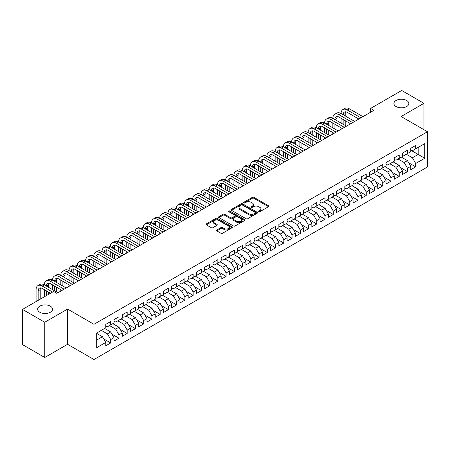 <?xml version="1.0" encoding="UTF-8"?>
<svg xmlns="http://www.w3.org/2000/svg" width="450" height="450" viewBox="0 0 450 450"><rect width="100%" height="100%" fill="white"/><g stroke="black" fill="none" stroke-linecap="round" stroke-linejoin="round"><path stroke-width="0.67" d="M258.778 211.663A0.799 0.461 0 0 0 259.914 211.663L268.509 206.702A1.142 0.658 0 0 0 268.847 206.235A1.142 0.658 0 0 0 268.509 205.768L253.946 197.359A1.142 0.658 0 0 0 252.326 197.359L243.731 202.32A0.799 0.461 0 0 0 243.495 202.646A0.799 0.461 0 0 0 243.731 202.972A0.799 0.461 0 0 0 244.862 202.972L245.976 202.331A3.662 2.115 0 0 1 251.156 202.331L252.366 203.034A3.662 2.115 0 0 1 253.44 204.531A3.662 2.115 0 0 1 252.366 206.021L251.257 206.662A0.799 0.461 0 0 0 251.021 206.994A0.799 0.461 0 0 0 251.257 207.321A0.799 0.461 0 0 0 252.388 207.321L253.502 206.679A3.662 2.115 0 0 1 258.677 206.679L259.892 207.377A3.662 2.115 0 0 1 260.966 208.873A3.662 2.115 0 0 1 259.892 210.369L258.778 211.011A0.799 0.461 0 0 0 258.548 211.337A0.799 0.461 0 0 0 258.778 211.663L258.778 211.011M50.361 306.169A7.459 4.309 0 0 0 42.233 305.235A7.459 4.309 0 0 0 37.626 309.218A7.459 4.309 0 0 0 39.814 312.261A7.459 4.309 0 0 0 47.942 313.194A7.459 4.309 0 0 0 52.549 309.218A7.459 4.309 0 0 0 50.361 306.169M406.642 100.474A7.459 4.309 0 0 0 398.514 99.54A7.459 4.309 0 0 0 393.907 103.517A7.459 4.309 0 0 0 396.09 106.566A7.459 4.309 0 0 0 404.224 107.499A7.459 4.309 0 0 0 408.831 103.517A7.459 4.309 0 0 0 406.642 100.474M216.804 229.967A1.142 0.658 0 0 0 216.472 230.434A1.142 0.658 0 0 0 216.804 230.901L220.894 233.257A1.142 0.658 0 0 0 222.508 233.257L232.059 227.745A1.142 0.658 0 0 0 232.391 227.278A1.142 0.658 0 0 0 232.059 226.811L217.491 218.402A1.142 0.658 0 0 0 215.876 218.402L206.325 223.914A1.142 0.658 0 0 0 205.993 224.381A1.142 0.658 0 0 0 206.325 224.848L211.264 227.7A1.142 0.658 0 0 0 212.884 227.7L216.968 225.338A1.142 0.658 0 0 0 217.305 224.871A1.142 0.658 0 0 0 216.968 224.404L214.521 222.992A3.06 1.766 0 0 1 213.621 221.743A3.06 1.766 0 0 1 215.511 220.112A3.06 1.766 0 0 1 218.846 220.494L228.437 226.029A3.06 1.766 0 0 1 229.331 227.278A3.06 1.766 0 0 1 227.441 228.909A3.06 1.766 0 0 1 224.106 228.527L222.508 227.604A1.142 0.658 0 0 0 220.894 227.604L216.804 229.967L216.804 230.901L220.894 228.555L220.894 227.604M44.758 322.256L44.758 357.474L67.59 344.295L67.59 309.071L44.758 322.256L22.5 309.409L53.578 291.465L56.874 293.366L373.916 110.323L370.62 108.422L370.62 112.23M67.59 309.071L93.971 324.304L427.5 131.743L427.5 166.961L93.971 359.522L93.971 324.304M423.956 129.696L423.956 103.326L401.119 116.511L427.5 131.743M423.956 103.326L401.698 90.478L370.62 108.422M246.054 218.728A1.142 0.658 0 0 0 247.674 218.728L257.22 213.216A1.142 0.658 0 0 0 257.558 212.749A1.142 0.658 0 0 0 257.22 212.282L242.657 203.873A1.142 0.658 0 0 0 241.037 203.873L231.491 209.385A1.142 0.658 0 0 0 231.154 209.852A1.142 0.658 0 0 0 231.491 210.319L246.054 218.728M229.022 211.838A0.799 0.461 0 0 1 229.832 211.95L229.832 210.999L244.643 219.549A1.142 0.658 0 0 1 244.974 220.016A1.142 0.658 0 0 1 244.643 220.483L235.091 225.996A1.142 0.658 0 0 1 233.471 225.996L218.908 217.586L218.908 216.653A1.142 0.658 0 0 0 218.576 217.119A1.142 0.658 0 0 0 218.908 217.586M218.908 216.653L222.998 214.29A1.142 0.658 0 0 1 224.612 214.29L230.518 217.704A1.142 0.658 0 0 0 232.138 217.704L234.849 216.135A1.142 0.658 0 0 0 235.187 215.668A1.142 0.658 0 0 0 234.849 215.201L228.701 211.652A0.799 0.461 0 0 1 228.465 211.326A0.799 0.461 0 0 1 228.96 210.898A0.799 0.461 0 0 1 229.832 210.999M410.766 150.159L418.185 154.446L418.185 147.398L424.777 143.589L415.71 148.826L415.71 145.446L410.766 148.303L410.766 151.684L407.469 153.585L407.469 150.21L402.525 153.062L402.525 156.442L399.223 158.344L399.223 154.969L394.279 157.821L394.279 161.201L390.983 163.102L390.983 159.727L386.038 162.579L386.038 165.96L382.736 167.867L382.736 164.486L377.792 167.338L377.792 170.719L374.496 172.626L374.496 169.245L369.551 172.102L369.551 175.477L366.249 177.384L366.249 174.004L361.305 176.861L361.305 180.236L358.009 182.143L358.009 178.763L353.064 181.62L353.064 185.001L349.762 186.902L349.762 183.521L344.818 186.379L344.818 189.759L341.522 191.661L341.522 188.28L336.577 191.138L336.577 194.518L333.276 196.419L333.276 193.039L328.331 195.896L328.331 199.277L325.035 201.178L325.035 197.803L320.091 200.655L320.091 204.036L316.789 205.937L316.789 202.562L311.844 205.414L311.844 208.794L308.548 210.696L308.548 207.321L303.604 210.172L303.604 213.553L300.302 215.46L300.302 212.079L295.358 214.931L295.358 218.312L292.061 220.219L292.061 216.838L287.117 219.696L287.117 223.071L283.815 224.977L283.815 221.597L278.871 224.454L278.871 227.829L275.574 229.736L275.574 226.356L270.63 229.213L270.63 232.594L267.328 234.495L267.328 231.114L262.384 233.972L262.384 237.352L259.088 239.254L259.088 235.873L254.143 238.731L254.143 242.111L250.841 244.013L250.841 240.632L245.897 243.489L245.897 246.87L242.601 248.771L242.601 245.396L237.656 248.248L237.656 251.629L234.354 253.53L234.354 250.155L229.41 253.007L229.41 256.387L226.114 258.289L226.114 254.914L221.169 257.766L221.169 261.146L217.868 263.053L217.868 259.673L212.923 262.524L212.923 265.905L209.627 267.812L209.627 264.431L204.683 267.289L204.683 270.664L201.381 272.571L201.381 269.19L196.436 272.048L196.436 275.423L193.14 277.329L193.14 273.949L188.196 276.806L188.196 280.181L184.894 282.088L184.894 278.707L179.949 281.565L179.949 284.946L176.653 286.847L176.653 283.466L171.709 286.324L171.709 289.704L168.407 291.606L168.407 288.225L163.463 291.082L163.463 294.463L160.166 296.364L160.166 292.984L155.222 295.841L155.222 299.222L151.92 301.123L151.92 297.748L146.976 300.6L146.976 303.981L143.679 305.882L143.679 302.507L138.735 305.359L138.735 308.739L135.433 310.646L135.433 307.266L130.489 310.118L130.489 313.498L127.192 315.405L127.192 312.024L122.248 314.882L122.248 318.257L118.946 320.164L118.946 316.783L114.002 319.641L114.002 323.016L110.706 324.923L110.706 321.542L105.761 324.399L105.761 327.774L96.688 333.011L96.688 347.67L105.761 342.433L102.459 336.724L96.688 333.394M424.777 143.589L424.777 158.248L415.71 163.485L412.414 157.776L406.316 154.254M408.746 162.844L415.71 166.866L415.71 163.485M415.71 166.866L410.766 169.723L410.766 166.343L407.469 168.244L404.173 162.534L398.07 159.013M400.506 167.602L407.469 171.624L407.469 168.244M407.469 171.624L402.525 174.482L402.525 171.101L399.223 173.002L395.927 167.293L389.829 163.772M392.259 172.361L399.223 176.383L399.223 173.002M399.223 176.383L394.279 179.241L394.279 175.86L390.983 177.761L387.686 172.052L381.583 168.531M384.019 177.12L390.983 181.142L390.983 177.761M390.983 181.142L386.038 183.999L386.038 180.619L382.736 182.526L379.44 176.811L373.343 173.289M375.772 181.879L382.736 185.901L382.736 182.526M382.736 185.901L377.792 188.758L377.792 185.377L374.496 187.284L371.199 181.569L365.096 178.048M367.532 186.638L374.496 190.659L374.496 187.284M374.496 190.659L369.551 193.517L369.551 190.136L366.249 192.043L362.953 186.328L356.856 182.807M359.286 191.402L366.249 195.424L366.249 192.043M366.249 195.424L361.305 198.276L361.305 194.895L358.009 196.802L354.713 191.093L348.609 187.566M351.045 196.161L358.009 200.183L358.009 196.802M358.009 200.183L353.064 203.034L353.064 199.659L349.762 201.561L346.466 195.851L340.369 192.33M342.799 200.919L349.762 204.941L349.762 201.561M349.762 204.941L344.818 207.793L344.818 204.418L341.522 206.319L338.226 200.61L332.123 197.089M334.558 205.678L341.522 209.7L341.522 206.319M341.522 209.7L336.577 212.552L336.577 209.177L333.276 211.078L329.979 205.369L323.882 201.847M326.312 210.437L333.276 214.459L333.276 211.078M333.276 214.459L328.331 217.316L328.331 213.936L325.035 215.837L321.739 210.127L315.636 206.606M318.071 215.196L325.035 219.218L325.035 215.837M325.035 219.218L320.091 222.075L320.091 218.694L316.789 220.596L313.493 214.886L307.395 211.365M309.825 219.954L316.789 223.976L316.789 220.596M316.789 223.976L311.844 226.834L311.844 223.453L308.548 225.354L305.252 219.645L299.149 216.124M301.584 224.713L308.548 228.735L308.548 225.354M308.548 228.735L303.604 231.593L303.604 228.212L300.302 230.119L297.006 224.404L290.908 220.882M293.338 229.472L300.302 233.494L300.302 230.119M300.302 233.494L295.358 236.351L295.358 232.971L292.061 234.877L288.765 229.162L282.662 225.641M285.097 234.231L292.061 238.252L292.061 234.877M292.061 238.252L287.117 241.11L287.117 237.729L283.815 239.636L280.519 233.921L274.421 230.4M276.851 238.995L283.815 243.017L283.815 239.636M283.815 243.017L278.871 245.869L278.871 242.488L275.574 244.395L272.278 238.686L266.175 235.159M268.611 243.754L275.574 247.776L275.574 244.395M275.574 247.776L270.63 250.627L270.63 247.252L267.328 249.154L264.032 243.444L257.934 239.923M260.364 248.513L267.328 252.534L267.328 249.154M267.328 252.534L262.384 255.386L262.384 252.011L259.088 253.912L255.791 248.203L249.688 244.682M252.124 253.271L259.088 257.293L259.088 253.912M259.088 257.293L254.143 260.145L254.143 256.77L250.841 258.671L247.545 252.962L241.447 249.441M243.877 258.03L250.841 262.052L250.841 258.671M250.841 262.052L245.897 264.909L245.897 261.529L242.601 263.43L239.304 257.721L233.201 254.199M235.637 262.789L242.601 266.811L242.601 263.43M242.601 266.811L237.656 269.668L237.656 266.287L234.354 268.189L231.058 262.479L224.961 258.958M227.391 267.548L234.354 271.569L234.354 268.189M234.354 271.569L229.41 274.427L229.41 271.046L226.114 272.947L222.817 267.238L216.714 263.717M219.15 272.306L226.114 276.328L226.114 272.947M226.114 276.328L221.169 279.186L221.169 275.805L217.868 277.712L214.571 271.997L208.474 268.476M210.904 277.065L217.868 281.087L217.868 277.712M217.868 281.087L212.923 283.944L212.923 280.564L209.627 282.471L206.331 276.756L200.227 273.234M202.663 281.824L209.627 285.846L209.627 282.471M209.627 285.846L204.683 288.703L204.683 285.322L201.381 287.229L198.084 281.514L191.987 277.993M194.417 286.588L201.381 290.604L201.381 287.229M201.381 290.604L196.436 293.462L196.436 290.081L193.14 291.988L189.844 286.279L183.741 282.752M186.176 291.347L193.14 295.369L193.14 291.988M193.14 295.369L188.196 298.221L188.196 294.846L184.894 296.747L181.597 291.037L175.5 287.516M177.93 296.106L184.894 300.127L184.894 296.747M184.894 300.127L179.949 302.979L179.949 299.604L176.653 301.506L173.357 295.796L167.254 292.275M169.689 300.864L176.653 304.886L176.653 301.506M176.653 304.886L171.709 307.738L171.709 304.363L168.407 306.264L165.111 300.555L159.013 297.034M161.443 305.623L168.407 309.645L168.407 306.264M168.407 309.645L163.463 312.502L163.463 309.122L160.166 311.023L156.87 305.314L150.767 301.793M153.203 310.382L160.166 314.404L160.166 311.023M160.166 314.404L155.222 317.261L155.222 313.881L151.92 315.782L148.624 310.072L142.526 306.551M144.956 315.141L151.92 319.162L151.92 315.782M151.92 319.162L146.976 322.02L146.976 318.639L143.679 320.541L140.383 314.831L134.28 311.31M136.716 319.899L143.679 323.921L143.679 320.541M143.679 323.921L138.735 326.779L138.735 323.398L135.433 325.305L132.137 319.59L126.039 316.069M128.469 324.658L135.433 328.68L135.433 325.305M135.433 328.68L130.489 331.537L130.489 328.157L127.192 330.064L123.896 324.349L117.793 320.827M120.229 329.417L127.192 333.439L127.192 330.064M127.192 333.439L122.248 336.296L122.248 332.916L118.946 334.822L115.65 329.108L109.552 325.586M111.983 334.181L118.946 338.197L118.946 334.822M118.946 338.197L114.002 341.055L114.002 337.674L110.706 339.581L107.409 333.872L101.306 330.345M103.742 338.94L110.706 342.962L110.706 339.581M110.706 342.962L105.761 345.814L105.761 342.433M105.761 325.873L107.409 326.824L110.706 324.923M96.688 340.054L102.459 336.724M114.002 321.114L115.65 322.065L118.946 320.164M107.409 333.872L110.706 331.965L104.603 328.444M114.002 337.674L110.706 331.965M122.248 316.356L123.896 317.306L127.192 315.405M115.65 329.108L118.946 327.206L112.849 323.685M122.248 332.916L118.946 327.206M130.489 311.597L132.137 312.548L135.433 310.646M123.896 324.349L127.192 322.447L121.089 318.926M130.489 328.157L127.192 322.447M138.735 306.838L140.383 307.789L143.679 305.882M132.137 319.59L135.433 317.689L129.336 314.168M138.735 323.398L135.433 317.689M146.976 302.079L148.624 303.03L151.92 301.123M140.383 314.831L143.679 312.93L137.576 309.409M146.976 318.639L143.679 312.93M155.222 297.315L156.87 298.271L160.166 296.364M148.624 310.072L151.92 308.171L145.822 304.644M155.222 313.881L151.92 308.171M163.463 292.556L165.111 293.512L168.407 291.606M156.87 305.314L160.166 303.407L154.063 299.886M163.463 309.122L160.166 303.407M171.709 287.798L173.357 288.748L176.653 286.847M165.111 300.555L168.407 298.648L162.309 295.127M171.709 304.363L168.407 298.648M179.949 283.039L181.597 283.989L184.894 282.088M173.357 295.796L176.653 293.889L170.55 290.368M179.949 299.604L176.653 293.889M188.196 278.28L189.844 279.231L193.14 277.329M181.597 291.037L184.894 289.131L178.796 285.609M188.196 294.846L184.894 289.131M196.436 273.521L198.084 274.472L201.381 272.571M189.844 286.279L193.14 284.372L187.037 280.851M196.436 290.081L193.14 284.372M204.683 268.762L206.331 269.713L209.627 267.812M198.084 281.514L201.381 279.613L195.283 276.092M204.683 285.322L201.381 279.613M212.923 264.004L214.571 264.954L217.868 263.053M206.331 276.756L209.627 274.854L203.524 271.333M212.923 280.564L209.627 274.854M221.169 259.245L222.817 260.196L226.114 258.289M214.571 271.997L217.868 270.096L211.77 266.574M221.169 275.805L217.868 270.096M229.41 254.486L231.058 255.437L234.354 253.53M222.817 267.238L226.114 265.337L220.011 261.816M229.41 271.046L226.114 265.337M237.656 249.722L239.304 250.678L242.601 248.771M231.058 262.479L234.354 260.578L228.257 257.051M237.656 266.287L234.354 260.578M245.897 244.963L247.545 245.919L250.841 244.013M239.304 257.721L242.601 255.814L236.498 252.292M245.897 261.529L242.601 255.814M254.143 240.204L255.791 241.155L259.088 239.254M247.545 252.962L250.841 251.055L244.744 247.534M254.143 256.77L250.841 251.055M262.384 235.446L264.032 236.396L267.328 234.495M255.791 248.203L259.088 246.296L252.984 242.775M262.384 252.011L259.088 246.296M270.63 230.687L272.278 231.638L275.574 229.736M264.032 243.444L267.328 241.537L261.231 238.016M270.63 247.252L267.328 241.537M278.871 225.928L280.519 226.879L283.815 224.977M272.278 238.686L275.574 236.779L269.471 233.257M278.871 242.488L275.574 236.779M287.117 221.169L288.765 222.12L292.061 220.219M280.519 233.921L283.815 232.02L277.718 228.499M287.117 237.729L283.815 232.02M295.358 216.411L297.006 217.361L300.302 215.46M288.765 229.162L292.061 227.261L285.958 223.74M295.358 232.971L292.061 227.261M303.604 211.652L305.252 212.602L308.548 210.696M297.006 224.404L300.302 222.502L294.204 218.981M303.604 228.212L300.302 222.502M311.844 206.893L313.493 207.844L316.789 205.937M305.252 219.645L308.548 217.744L302.445 214.222M311.844 223.453L308.548 217.744M320.091 202.129L321.739 203.085L325.035 201.178M313.493 214.886L316.789 212.985L310.691 209.458M320.091 218.694L316.789 212.985M328.331 197.37L329.979 198.326L333.276 196.419M321.739 210.127L325.035 208.226L318.932 204.699M328.331 213.936L325.035 208.226M336.577 192.611L338.226 193.567L341.522 191.661M329.979 205.369L333.276 203.462L327.178 199.941M336.577 209.177L333.276 203.462M344.818 187.852L346.466 188.803L349.762 186.902M338.226 200.61L341.522 198.703L335.419 195.182M344.818 204.418L341.522 198.703M353.064 183.094L354.713 184.044L358.009 182.143M346.466 195.851L349.762 193.944L343.665 190.423M353.064 199.659L349.762 193.944M361.305 178.335L362.953 179.286L366.249 177.384M354.713 191.093L358.009 189.186L351.906 185.664M361.305 194.895L358.009 189.186M369.551 173.576L371.199 174.527L374.496 172.626M362.953 186.328L366.249 184.427L360.152 180.906M369.551 190.136L366.249 184.427M377.792 168.817L379.44 169.768L382.736 167.867M371.199 181.569L374.496 179.668L368.392 176.147M377.792 185.377L374.496 179.668M386.038 164.059L387.686 165.009L390.983 163.102M379.44 176.811L382.736 174.909L376.639 171.388M386.038 180.619L382.736 174.909M394.279 159.3L395.927 160.251L399.223 158.344M387.686 172.052L390.983 170.151L384.879 166.629M394.279 175.86L390.983 170.151M402.525 154.541L404.173 155.492L407.469 153.585M395.927 167.293L399.223 165.392L393.126 161.865M402.525 171.101L399.223 165.392M410.766 149.777L412.414 150.733L415.71 148.826M404.173 162.534L407.469 160.633L401.366 157.106M410.766 166.343L407.469 160.633M22.5 309.409L22.5 344.627L44.758 357.474M67.59 344.295L93.971 359.522M412.414 157.776L418.185 154.446L424.777 158.248M259.099 211.776L259.892 211.32A3.662 2.115 0 0 0 260.966 209.824L260.966 208.873M253.44 204.531L253.44 205.481A3.662 2.115 0 0 1 252.366 206.972L251.572 207.433M268.493 206.708L253.946 198.309A1.142 0.658 0 0 0 252.326 198.309L244.052 203.085M257.209 213.227L242.657 204.823A1.142 0.658 0 0 0 241.037 204.823L231.508 210.33L231.491 209.385M255.201 213.075A0.799 0.461 0 0 0 255.437 212.749A0.799 0.461 0 0 0 255.201 212.422L242.415 205.042A0.799 0.461 0 0 0 241.284 205.042L240.109 205.718A3.662 2.115 0 0 0 239.034 207.214A3.662 2.115 0 0 0 240.109 208.71L248.85 213.756A3.662 2.115 0 0 0 254.025 213.756L255.201 213.075L255.201 214.031A0.799 0.461 0 0 0 255.437 213.699L255.437 212.749M239.034 207.214L239.034 208.164A3.662 2.115 0 0 0 240.109 209.661L240.109 208.71M255.201 214.031L254.025 214.706A3.662 2.115 0 0 1 248.85 214.706L240.109 209.661M218.925 217.592L222.998 215.241L222.998 214.29M235.187 215.668L235.187 216.619A1.142 0.658 0 0 1 234.849 217.091L232.138 218.655A1.142 0.658 0 0 1 230.518 218.655L224.612 215.241A1.142 0.658 0 0 0 222.998 215.241M229.832 211.95L244.626 220.489M236.649 221.243A3.06 1.766 0 0 0 239.985 221.625A3.06 1.766 0 0 0 241.875 219.988A3.06 1.766 0 0 0 240.981 218.739L237.6 216.793A1.142 0.658 0 0 0 235.98 216.793L233.274 218.357A1.142 0.658 0 0 0 232.937 218.824A1.142 0.658 0 0 0 233.274 219.291L236.649 221.243L236.649 222.193A3.06 1.766 0 0 0 239.985 222.576A3.06 1.766 0 0 0 241.875 220.944L241.875 219.988M232.937 218.824L232.937 219.774A1.142 0.658 0 0 0 233.274 220.241L233.274 219.291M236.649 222.193L233.274 220.241M229.331 227.278L229.331 228.229A3.06 1.766 0 0 1 227.441 229.866A3.06 1.766 0 0 1 224.106 229.477L222.508 228.555A1.142 0.658 0 0 0 220.894 228.555M213.621 221.743L213.621 222.694A3.06 1.766 0 0 0 214.521 223.942L214.521 222.992M216.968 224.404L216.968 225.338L214.521 223.942M232.042 227.756L217.491 219.352A1.142 0.658 0 0 0 215.876 219.352L206.342 224.859M36.084 301.562L36.084 289.648A8.741 5.046 60 0 1 37.896 285.643L39.954 284.451A8.741 5.046 60 0 1 44.331 284.884A8.741 5.046 60 0 1 46.142 280.884L48.201 279.692A8.741 5.046 60 0 1 52.571 280.125A8.741 5.046 60 0 1 54.383 276.126L56.441 274.933A8.741 5.046 60 0 1 60.818 275.366A8.741 5.046 60 0 1 62.629 271.367L64.688 270.174A8.741 5.046 60 0 1 69.058 270.608A8.741 5.046 60 0 1 70.869 266.608L72.928 265.416A8.741 5.046 60 0 1 77.304 265.849A8.741 5.046 60 0 1 79.116 261.844L81.174 260.657A8.741 5.046 60 0 1 85.545 261.09A8.741 5.046 60 0 1 87.356 257.085L89.415 255.898A8.741 5.046 60 0 1 93.791 256.331A8.741 5.046 60 0 1 95.603 252.326L97.661 251.139A8.741 5.046 60 0 1 102.032 251.572A8.741 5.046 60 0 1 103.843 247.567L105.902 246.381A8.741 5.046 60 0 1 110.278 246.814A8.741 5.046 60 0 1 112.089 242.809L114.148 241.622A8.741 5.046 60 0 1 118.519 242.055A8.741 5.046 60 0 1 120.33 238.05L122.389 236.857A8.741 5.046 60 0 1 126.765 237.291A8.741 5.046 60 0 1 128.576 233.291L130.635 232.099A8.741 5.046 60 0 1 135.006 232.532A8.741 5.046 60 0 1 136.817 228.532L138.876 227.34A8.741 5.046 60 0 1 143.252 227.773A8.741 5.046 60 0 1 145.063 223.774L147.122 222.581A8.741 5.046 60 0 1 151.493 223.014A8.741 5.046 60 0 1 153.304 219.015L155.362 217.822A8.741 5.046 60 0 1 159.739 218.256A8.741 5.046 60 0 1 161.55 214.251L163.609 213.064A8.741 5.046 60 0 1 167.979 213.497A8.741 5.046 60 0 1 169.791 209.492L171.849 208.305A8.741 5.046 60 0 1 176.226 208.738A8.741 5.046 60 0 1 178.037 204.733L180.096 203.546A8.741 5.046 60 0 1 184.466 203.979A8.741 5.046 60 0 1 186.278 199.974L188.336 198.787A8.741 5.046 60 0 1 192.713 199.221A8.741 5.046 60 0 1 194.524 195.216L196.583 194.029A8.741 5.046 60 0 1 200.953 194.462A8.741 5.046 60 0 1 202.764 190.457L204.823 189.264A8.741 5.046 60 0 1 209.199 189.697A8.741 5.046 60 0 1 211.011 185.698L213.069 184.506A8.741 5.046 60 0 1 217.44 184.939A8.741 5.046 60 0 1 219.251 180.939L221.31 179.747A8.741 5.046 60 0 1 225.686 180.18A8.741 5.046 60 0 1 227.498 176.181L229.556 174.988A8.741 5.046 60 0 1 233.927 175.421A8.741 5.046 60 0 1 235.738 171.422L237.797 170.229A8.741 5.046 60 0 1 242.173 170.662A8.741 5.046 60 0 1 243.984 166.663L246.043 165.471A8.741 5.046 60 0 1 250.414 165.904A8.741 5.046 60 0 1 252.225 161.899L254.284 160.712A8.741 5.046 60 0 1 258.66 161.145A8.741 5.046 60 0 1 260.471 157.14L262.53 155.953A8.741 5.046 60 0 1 266.901 156.386A8.741 5.046 60 0 1 268.712 152.381L270.771 151.194A8.741 5.046 60 0 1 275.147 151.627A8.741 5.046 60 0 1 276.958 147.623L279.017 146.436A8.741 5.046 60 0 1 283.387 146.869A8.741 5.046 60 0 1 285.199 142.864L287.257 141.671A8.741 5.046 60 0 1 291.634 142.104A8.741 5.046 60 0 1 293.445 138.105L295.504 136.912A8.741 5.046 60 0 1 299.874 137.346A8.741 5.046 60 0 1 301.686 133.346L303.744 132.154A8.741 5.046 60 0 1 308.121 132.587A8.741 5.046 60 0 1 309.932 128.588L311.991 127.395A8.741 5.046 60 0 1 316.361 127.828A8.741 5.046 60 0 1 318.173 123.829L320.231 122.636A8.741 5.046 60 0 1 324.608 123.069A8.741 5.046 60 0 1 326.419 119.07L328.478 117.877A8.741 5.046 60 0 1 332.848 118.311A8.741 5.046 60 0 1 334.659 114.306L336.718 113.119A8.741 5.046 60 0 1 341.094 113.552A8.741 5.046 60 0 1 342.906 109.547L344.964 108.36A8.741 5.046 60 0 1 349.335 108.793L362.953 116.657M342.906 109.547A8.741 5.046 60 0 1 347.276 109.98L360.894 117.844M358.83 119.036L347.276 112.359A5.827 3.364 -120 0 0 344.363 112.073A5.827 3.364 -120 0 0 343.153 114.739L345.212 113.552L345.212 115.931M345.577 111.802A5.827 3.364 -120 0 0 345.212 113.552M343.153 119.503L343.153 124.262M345.212 120.69L345.212 125.449M341.094 129.274L341.094 127.828M341.094 123.069L341.094 118.311M334.659 114.306A8.741 5.046 60 0 1 339.03 114.739L341.094 113.552L354.713 121.416M339.03 114.739L352.648 122.603M350.589 123.795L339.03 117.118A5.827 3.364 -120 0 0 336.116 116.831A5.827 3.364 -120 0 0 334.912 119.503L336.971 118.311L336.971 120.69M337.337 116.561A5.827 3.364 -120 0 0 336.971 118.311M334.912 124.262L334.912 129.021M336.971 125.449L336.971 130.207M332.848 134.032L332.848 132.587M332.848 127.828L332.848 123.069M326.419 119.07A8.741 5.046 60 0 1 330.789 119.503L332.848 118.311L346.466 126.174M330.789 119.503L344.407 127.361M342.343 128.554L330.789 121.883A5.827 3.364 -120 0 0 327.876 121.59A5.827 3.364 -120 0 0 326.666 124.262L328.725 123.069L328.725 125.449M329.091 121.32A5.827 3.364 -120 0 0 328.725 123.069M326.666 129.021L326.666 133.779M328.725 130.207L328.725 134.966M324.608 138.797L324.608 137.346M324.608 132.587L324.608 127.828M318.173 123.829A8.741 5.046 60 0 1 322.543 124.262L324.608 123.069L338.226 130.933M322.543 124.262L336.161 132.12M334.103 133.312L322.543 126.641A5.827 3.364 -120 0 0 319.629 126.349A5.827 3.364 -120 0 0 318.426 129.021L320.484 127.828L320.484 130.207M320.85 126.084A5.827 3.364 -120 0 0 320.484 127.828M318.426 133.779L318.426 138.538M320.484 134.966L320.484 139.725M316.361 143.556L316.361 142.104M316.361 137.346L316.361 132.587M309.932 128.588A8.741 5.046 60 0 1 314.303 129.021L316.361 127.828L329.979 135.692M314.303 129.021L327.921 136.879M325.856 138.071L314.303 131.4A5.827 3.364 -120 0 0 311.389 131.108A5.827 3.364 -120 0 0 310.179 133.779L312.238 132.587L312.238 134.966M312.604 130.843A5.827 3.364 -120 0 0 312.238 132.587M310.179 138.538L310.179 143.297M312.238 139.725L312.238 144.489M308.121 148.314L308.121 146.869M308.121 142.104L308.121 137.346M301.686 133.346A8.741 5.046 60 0 1 306.056 133.779L308.121 132.587L321.739 140.451M306.056 133.779L319.674 141.643M317.616 142.83L306.056 136.159A5.827 3.364 -120 0 0 303.142 135.872A5.827 3.364 -120 0 0 301.939 138.538L303.998 137.346L303.998 139.725M304.363 135.602A5.827 3.364 -120 0 0 303.998 137.346M301.939 143.297L301.939 148.056M303.998 144.489L303.998 149.248M299.874 153.073L299.874 151.627M299.874 146.869L299.874 142.104M293.445 138.105A8.741 5.046 60 0 1 297.816 138.538L299.874 137.346L313.493 145.209M297.816 138.538L311.434 146.402M309.369 147.589L297.816 140.918A5.827 3.364 -120 0 0 294.902 140.631A5.827 3.364 -120 0 0 293.692 143.297L295.751 142.104L295.751 144.489M296.117 140.361A5.827 3.364 -120 0 0 295.751 142.104M293.692 148.056L293.692 152.814M295.751 149.248L295.751 154.007M291.634 157.832L291.634 156.386M291.634 151.627L291.634 146.869M285.199 142.864A8.741 5.046 60 0 1 289.569 143.297L291.634 142.104L305.252 149.968M289.569 143.297L303.188 151.161M301.129 152.347L289.569 145.676A5.827 3.364 -120 0 0 286.656 145.389A5.827 3.364 -120 0 0 285.452 148.056L287.511 146.869L287.511 149.248M287.876 145.119A5.827 3.364 -120 0 0 287.511 146.869M285.452 152.814L285.452 157.573M287.511 154.007L287.511 158.766M283.387 162.591L283.387 161.145M283.387 156.386L283.387 151.627M276.958 147.623A8.741 5.046 60 0 1 281.329 148.056L283.387 146.869L297.006 154.727M281.329 148.056L294.947 155.919M292.882 157.106L281.329 150.435A5.827 3.364 -120 0 0 278.415 150.148A5.827 3.364 -120 0 0 277.206 152.814L279.264 151.627L279.264 154.007M279.63 149.878A5.827 3.364 -120 0 0 279.264 151.627M277.206 157.573L277.206 162.332M279.264 158.766L279.264 163.524M275.147 167.349L275.147 165.904M275.147 161.145L275.147 156.386M268.712 152.381A8.741 5.046 60 0 1 273.082 152.814L275.147 151.627L288.765 159.486M273.082 152.814L286.701 160.678M284.642 161.865L273.082 155.194A5.827 3.364 -120 0 0 270.169 154.907A5.827 3.364 -120 0 0 268.965 157.573L271.024 156.386L271.024 158.766M271.389 154.637A5.827 3.364 -120 0 0 271.024 156.386M268.965 162.332L268.965 167.091M271.024 163.524L271.024 168.283M266.901 172.108L266.901 170.662M266.901 165.904L266.901 161.145M260.471 157.14A8.741 5.046 60 0 1 264.842 157.573L266.901 156.386L280.519 164.25M264.842 157.573L278.46 165.437M276.396 166.629L264.842 159.953A5.827 3.364 -120 0 0 261.928 159.666A5.827 3.364 -120 0 0 260.719 162.332L262.778 161.145L262.778 163.524M263.143 159.396A5.827 3.364 -120 0 0 262.778 161.145M260.719 167.091L260.719 171.855M262.778 168.283L262.778 173.042M258.66 176.867L258.66 175.421M258.66 170.662L258.66 165.904M252.225 161.899A8.741 5.046 60 0 1 256.596 162.332L258.66 161.145L272.278 169.009M256.596 162.332L270.214 170.196M268.155 171.388L256.596 164.711A5.827 3.364 -120 0 0 253.682 164.424A5.827 3.364 -120 0 0 252.478 167.091L254.537 165.904L254.537 168.283M254.903 164.154A5.827 3.364 -120 0 0 254.537 165.904M252.478 171.855L252.478 176.614M254.537 173.042L254.537 177.801M250.414 181.626L250.414 180.18M250.414 175.421L250.414 170.662M243.984 166.663A8.741 5.046 60 0 1 248.355 167.091L250.414 165.904L264.032 173.768M248.355 167.091L261.973 174.954M259.909 176.147L248.355 169.476A5.827 3.364 -120 0 0 245.441 169.183A5.827 3.364 -120 0 0 244.232 171.855L246.291 170.662L246.291 173.042M246.656 168.913A5.827 3.364 -120 0 0 246.291 170.662M244.232 176.614L244.232 181.373M246.291 177.801L246.291 182.559M242.173 186.39L242.173 184.939M242.173 180.18L242.173 175.421M235.738 171.422A8.741 5.046 60 0 1 240.109 171.855L242.173 170.662L255.791 178.526M240.109 171.855L253.727 179.713M251.668 180.906L240.109 174.234A5.827 3.364 -120 0 0 237.195 173.942A5.827 3.364 -120 0 0 235.991 176.614L238.05 175.421L238.05 177.801M238.416 173.678A5.827 3.364 -120 0 0 238.05 175.421M235.991 181.373L235.991 186.131M238.05 182.559L238.05 187.318M233.927 191.149L233.927 189.697M233.927 184.939L233.927 180.18M227.498 176.181A8.741 5.046 60 0 1 231.868 176.614L233.927 175.421L247.545 183.285M231.868 176.614L245.486 184.472M243.422 185.664L231.868 178.993A5.827 3.364 -120 0 0 228.954 178.701A5.827 3.364 -120 0 0 227.745 181.373L229.804 180.18L229.804 182.559M230.169 178.436A5.827 3.364 -120 0 0 229.804 180.18M227.745 186.131L227.745 190.89M229.804 187.318L229.804 192.083M225.686 195.907L225.686 194.462M225.686 189.697L225.686 184.939M219.251 180.939A8.741 5.046 60 0 1 223.622 181.373L225.686 180.18L239.304 188.044M223.622 181.373L237.24 189.236M235.181 190.423L223.622 183.752A5.827 3.364 -120 0 0 220.708 183.465A5.827 3.364 -120 0 0 219.504 186.131L221.563 184.939L221.563 187.318M221.929 183.195A5.827 3.364 -120 0 0 221.563 184.939M219.504 190.89L219.504 195.649M221.563 192.083L221.563 196.841M217.44 200.666L217.44 199.221M217.44 194.462L217.44 189.697M211.011 185.698A8.741 5.046 60 0 1 215.381 186.131L217.44 184.939L231.058 192.803M215.381 186.131L228.999 193.995M226.935 195.182L215.381 188.511A5.827 3.364 -120 0 0 212.468 188.224A5.827 3.364 -120 0 0 211.258 190.89L213.317 189.697L213.317 192.083M213.683 187.954A5.827 3.364 -120 0 0 213.317 189.697M211.258 195.649L211.258 200.407M213.317 196.841L213.317 201.6M209.199 205.425L209.199 203.979M209.199 199.221L209.199 194.462M202.764 190.457A8.741 5.046 60 0 1 207.135 190.89L209.199 189.697L222.817 197.561M207.135 190.89L220.753 198.754M218.694 199.941L207.135 193.269A5.827 3.364 -120 0 0 204.221 192.982A5.827 3.364 -120 0 0 203.018 195.649L205.076 194.462L205.076 196.841M205.442 192.713A5.827 3.364 -120 0 0 205.076 194.462M203.018 200.407L203.018 205.166M205.076 201.6L205.076 206.359M200.953 210.184L200.953 208.738M200.953 203.979L200.953 199.221M194.524 195.216A8.741 5.046 60 0 1 198.894 195.649L200.953 194.462L214.571 202.32M198.894 195.649L212.513 203.513M210.448 204.699L198.894 198.028A5.827 3.364 -120 0 0 195.981 197.741A5.827 3.364 -120 0 0 194.771 200.407L196.83 199.221L196.83 201.6M197.196 197.471A5.827 3.364 -120 0 0 196.83 199.221M194.771 205.166L194.771 209.925M196.83 206.359L196.83 211.118M192.713 214.942L192.713 213.497M192.713 208.738L192.713 203.979M186.278 199.974A8.741 5.046 60 0 1 190.648 200.407L192.713 199.221L206.331 207.079M190.648 200.407L204.266 208.271M202.208 209.458L190.648 202.787A5.827 3.364 -120 0 0 187.734 202.5A5.827 3.364 -120 0 0 186.531 205.166L188.589 203.979L188.589 206.359M188.955 202.23A5.827 3.364 -120 0 0 188.589 203.979M186.531 209.925L186.531 214.684M188.589 211.118L188.589 215.876M184.466 219.701L184.466 218.256M184.466 213.497L184.466 208.738M178.037 204.733A8.741 5.046 60 0 1 182.407 205.166L184.466 203.979L198.084 211.843M182.407 205.166L196.026 213.03M193.961 214.222L182.407 207.546A5.827 3.364 -120 0 0 179.494 207.259A5.827 3.364 -120 0 0 178.284 209.925L180.343 208.738L180.343 211.118M180.709 206.989A5.827 3.364 -120 0 0 180.343 208.738M178.284 214.684L178.284 219.448M180.343 215.876L180.343 220.635M176.226 224.46L176.226 223.014M176.226 218.256L176.226 213.497M169.791 209.492A8.741 5.046 60 0 1 174.161 209.925L176.226 208.738L189.844 216.602M174.161 209.925L187.779 217.789M185.721 218.981L174.161 212.304A5.827 3.364 -120 0 0 171.248 212.018A5.827 3.364 -120 0 0 170.044 214.684L172.102 213.497L172.102 215.876M172.468 211.748A5.827 3.364 -120 0 0 172.102 213.497M170.044 219.448L170.044 224.207M172.102 220.635L172.102 225.394M167.979 229.219L167.979 227.773M167.979 223.014L167.979 218.256M161.55 214.251A8.741 5.046 60 0 1 165.921 214.684L167.979 213.497L181.597 221.361M165.921 214.684L179.539 222.547M177.474 223.74L165.921 217.069A5.827 3.364 -120 0 0 163.007 216.776A5.827 3.364 -120 0 0 161.797 219.448L163.856 218.256L163.856 220.635M164.222 216.506A5.827 3.364 -120 0 0 163.856 218.256M161.797 224.207L161.797 228.966M163.856 225.394L163.856 230.153M159.739 233.983L159.739 232.532M159.739 227.773L159.739 223.014M153.304 219.015A8.741 5.046 60 0 1 157.674 219.448L159.739 218.256L173.357 226.119M157.674 219.448L171.292 227.306M169.234 228.499L157.674 221.828A5.827 3.364 -120 0 0 154.761 221.535A5.827 3.364 -120 0 0 153.557 224.207L155.616 223.014L155.616 225.394M155.981 221.271A5.827 3.364 -120 0 0 155.616 223.014M153.557 228.966L153.557 233.724M155.616 230.153L155.616 234.911M151.493 238.742L151.493 237.291M151.493 232.532L151.493 227.773M145.063 223.774A8.741 5.046 60 0 1 149.434 224.207L151.493 223.014L165.111 230.878M149.434 224.207L163.052 232.065M160.987 233.257L149.434 226.586A5.827 3.364 -120 0 0 146.52 226.294A5.827 3.364 -120 0 0 145.311 228.966L147.369 227.773L147.369 230.153M147.735 226.029A5.827 3.364 -120 0 0 147.369 227.773M145.311 233.724L145.311 238.483M147.369 234.911L147.369 239.67M143.252 243.501L143.252 242.055M143.252 237.291L143.252 232.532M136.817 228.532A8.741 5.046 60 0 1 141.188 228.966L143.252 227.773L156.87 235.637M141.188 228.966L154.806 236.829M152.747 238.016L141.188 231.345A5.827 3.364 -120 0 0 138.274 231.058A5.827 3.364 -120 0 0 137.07 233.724L139.129 232.532L139.129 234.911M139.494 230.788A5.827 3.364 -120 0 0 139.129 232.532M137.07 238.483L137.07 243.242M139.129 239.676L139.129 244.434M135.006 248.259L135.006 246.814M135.006 242.055L135.006 237.291M128.576 233.291A8.741 5.046 60 0 1 132.947 233.724L135.006 232.532L148.624 240.396M132.947 233.724L146.565 241.588M144.501 242.775L132.947 236.104A5.827 3.364 -120 0 0 130.033 235.817A5.827 3.364 -120 0 0 128.824 238.483L130.882 237.291L130.882 239.67M131.248 235.547A5.827 3.364 -120 0 0 130.882 237.291M128.824 243.242L128.824 248.001M130.882 244.434L130.882 249.193M126.765 253.018L126.765 251.572M126.765 246.814L126.765 242.055M120.33 238.05A8.741 5.046 60 0 1 124.701 238.483L126.765 237.291L140.383 245.154M124.701 238.483L138.319 246.347M136.26 247.534L124.701 240.862A5.827 3.364 -120 0 0 121.787 240.576A5.827 3.364 -120 0 0 120.583 243.242L122.642 242.055L122.642 244.434M123.008 240.306A5.827 3.364 -120 0 0 122.642 242.055M120.583 248.001L120.583 252.759M122.642 249.193L122.642 253.952M118.519 257.777L118.519 256.331M118.519 251.572L118.519 246.814M112.089 242.809A8.741 5.046 60 0 1 116.46 243.242L118.519 242.055L132.137 249.913M116.46 243.242L130.078 251.106M128.014 252.292L116.46 245.621A5.827 3.364 -120 0 0 113.546 245.334A5.827 3.364 -120 0 0 112.337 248.001L114.396 246.814L114.396 249.193M114.761 245.064A5.827 3.364 -120 0 0 114.396 246.814M112.337 252.759L112.337 257.518M114.396 253.952L114.396 258.711M110.278 262.536L110.278 261.09M110.278 256.331L110.278 251.572M103.843 247.567A8.741 5.046 60 0 1 108.214 248.001L110.278 246.814L123.896 254.672M108.214 248.001L121.832 255.864M119.773 257.051L108.214 250.38A5.827 3.364 -120 0 0 105.3 250.093A5.827 3.364 -120 0 0 104.096 252.759L106.155 251.572L106.155 253.952M106.521 249.823A5.827 3.364 -120 0 0 106.155 251.572M104.096 257.518L104.096 262.277M106.155 258.711L106.155 263.469M102.032 267.294L102.032 265.849M102.032 261.09L102.032 256.331M95.603 252.326A8.741 5.046 60 0 1 99.973 252.759L102.032 251.572L115.65 259.431M99.973 252.759L113.591 260.623M111.527 261.816L99.973 255.139A5.827 3.364 -120 0 0 97.059 254.852A5.827 3.364 -120 0 0 95.85 257.518L97.909 256.331L97.909 258.711M98.274 254.582A5.827 3.364 -120 0 0 97.909 256.331M95.85 262.277L95.85 267.041M97.909 263.469L97.909 268.228M93.791 272.053L93.791 270.608M93.791 265.849L93.791 261.09M87.356 257.085A8.741 5.046 60 0 1 91.727 257.518L93.791 256.331L107.409 264.195M91.727 257.518L105.345 265.382M103.286 266.574L91.727 259.898A5.827 3.364 -120 0 0 88.813 259.611A5.827 3.364 -120 0 0 87.609 262.277L89.668 261.09L89.668 263.469M90.034 259.341A5.827 3.364 -120 0 0 89.668 261.09M87.609 267.041L87.609 271.8M89.668 268.228L89.668 272.987M85.545 276.812L85.545 275.366M85.545 270.608L85.545 265.849M79.116 261.844A8.741 5.046 60 0 1 83.486 262.277L85.545 261.09L99.163 268.954M83.486 262.277L97.104 270.141M95.04 271.333L83.486 264.662A5.827 3.364 -120 0 0 80.573 264.369A5.827 3.364 -120 0 0 79.363 267.041L81.422 265.849L81.422 268.228M81.788 264.099A5.827 3.364 -120 0 0 81.422 265.849M79.363 271.8L79.363 276.559M81.422 272.987L81.422 277.746M77.304 281.576L77.304 280.125M77.304 275.366L77.304 270.608M70.869 266.608A8.741 5.046 60 0 1 75.24 267.041L77.304 265.849L90.922 273.713M75.24 267.041L88.858 274.899M86.799 276.092L75.24 269.421A5.827 3.364 -120 0 0 72.326 269.128A5.827 3.364 -120 0 0 71.123 271.8L73.181 270.608L73.181 272.987M73.547 268.858A5.827 3.364 -120 0 0 73.181 270.608M71.123 276.559L71.123 281.317M73.181 277.746L73.181 282.504M69.058 286.335L69.058 284.884M69.058 280.125L69.058 275.366M62.629 271.367A8.741 5.046 60 0 1 66.999 271.8L69.058 270.608L82.676 278.471M66.999 271.8L80.617 279.658M78.553 280.851L66.999 274.179A5.827 3.364 -120 0 0 64.086 273.887A5.827 3.364 -120 0 0 62.876 276.559L64.935 275.366L64.935 277.746M65.301 273.623A5.827 3.364 -120 0 0 64.935 275.366M62.876 281.317L62.876 286.076M64.935 282.504L64.935 287.263M60.818 291.094L60.818 289.648M60.818 284.884L60.818 280.125M54.383 276.126A8.741 5.046 60 0 1 58.753 276.559L60.818 275.366L74.436 283.23M58.753 276.559L72.371 284.423M70.312 285.609L58.753 278.938A5.827 3.364 -120 0 0 55.839 278.646A5.827 3.364 -120 0 0 54.636 281.317L56.694 280.125L56.694 282.504M57.06 278.381A5.827 3.364 -120 0 0 56.694 280.125M54.636 286.076L54.636 290.835M56.694 287.263L56.694 292.027M52.571 289.648L52.571 284.884M46.142 280.884A8.741 5.046 60 0 1 50.512 281.317L52.571 280.125L66.189 287.989M50.512 281.317L64.131 289.181M62.066 290.368L50.512 283.697A5.827 3.364 -120 0 0 47.599 283.41A5.827 3.364 -120 0 0 46.389 286.076L48.448 284.884L48.448 287.263M48.814 283.14A5.827 3.364 -120 0 0 48.448 284.884M46.389 290.835L46.389 295.616M48.448 292.027L48.448 294.424M44.331 296.803L44.331 289.648M37.896 285.643A8.741 5.046 60 0 1 42.266 286.076L44.331 284.884L57.949 292.748M42.266 286.076L52.588 292.033M50.529 293.226L42.266 288.456A5.827 3.364 -120 0 0 39.352 288.169A5.827 3.364 -120 0 0 38.149 290.835L38.149 300.375M40.573 287.899A5.827 3.364 -120 0 0 40.208 289.648L40.208 299.183M259.892 211.32L259.892 210.369M251.257 207.321L251.257 206.662M252.366 206.972L252.366 206.021M243.731 202.972L243.731 202.32M252.326 198.309L252.326 197.359M253.946 198.309L253.946 197.359M268.509 206.702L268.509 205.768M241.037 204.823L241.037 203.873M242.657 204.823L242.657 203.873M257.22 213.216L257.22 212.282M248.85 214.706L248.85 213.756M254.025 214.706L254.025 213.756M224.612 215.241L224.612 214.29M230.518 218.655L230.518 217.704M232.138 218.655L232.138 217.704M234.849 217.091L234.849 216.135M244.643 220.483L244.643 219.549M222.508 228.555L222.508 227.604M224.106 229.477L224.106 228.527M206.325 224.848L206.325 223.914M215.876 219.352L215.876 218.402M217.491 219.352L217.491 218.402M232.059 227.745L232.059 226.811M349.335 108.793L347.276 109.98M40.208 289.648L38.149 290.835"/></g></svg>

